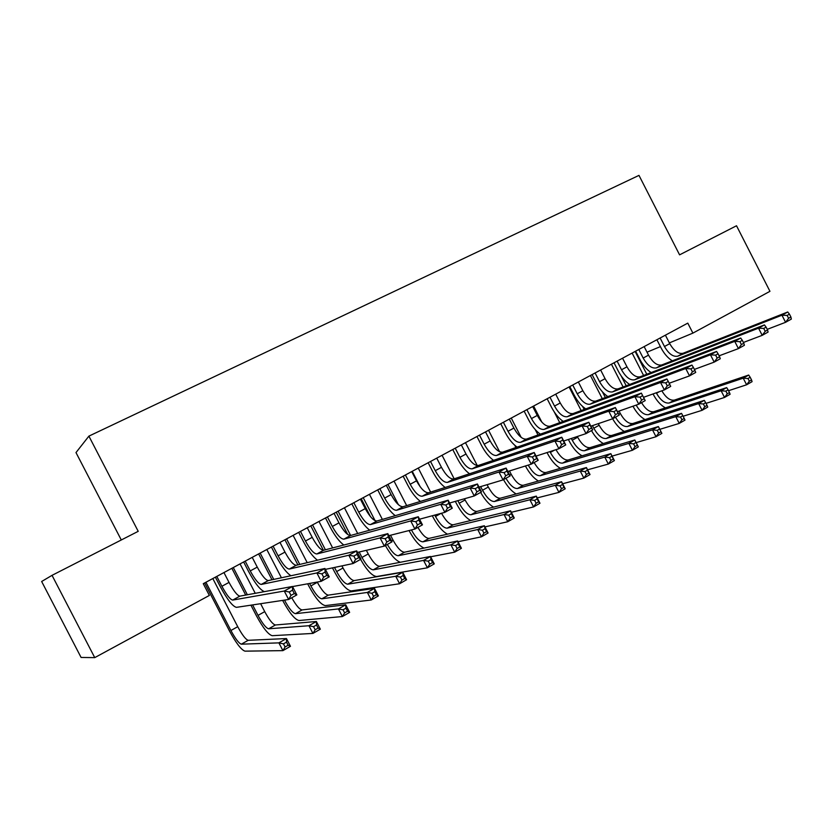 <?xml version="1.0" encoding="UTF-8"?>
<svg xmlns="http://www.w3.org/2000/svg" width="833" height="833" viewBox="0 0 833 833"><rect width="100%" height="100%" fill="white"/><g stroke="black" fill="none" stroke-linecap="round" stroke-linejoin="round"><path stroke-width="1.25" d="M94.743 657.622L52.031 575.343L41.65 581.496L81.093 657.456L94.743 657.622L209.354 595.439L203.273 583.683L687.787 323.131L692.9 333.117L769.952 291.321L736.518 225.764L679.582 254.846L638.984 175.378L88.892 436.128L75.99 452.579L121.285 539.971M52.031 575.343L138.216 531.329L88.892 436.128M647.012 352.182L660.413 346.611M669.357 342.904L692.9 333.117M660.121 338.011L664.474 346.507C668.712 353.858 673.137 357.086 677.75 356.18L781.948 315.197L787.726 311.99L683.039 353.275L677.75 356.18M665.4 335.168L669.742 343.654C673.98 350.985 678.406 354.192 683.039 353.275M672.293 360.835C667.868 358.034 664.13 353.723 661.079 347.913L656.893 339.749M790.902 316.998L789.455 314.156L787.133 315.436L788.591 318.289L790.902 316.998L791.35 319.091L785.571 322.309L767.224 329.347M788.591 318.289L785.571 322.309L781.948 315.197L787.133 315.436M789.455 314.156L787.726 311.99M665.39 407.878C660.652 405.192 656.623 400.704 653.28 394.405L653.041 393.936M643.586 375.464L632.122 353.067M635.121 351.453L646.783 374.236M656.279 392.791L656.519 393.259C660.611 400.371 664.859 403.609 669.253 402.995L743.223 378.172L748.7 375.048L674.376 400.111L669.253 402.995M661.829 390.812C665.911 397.664 670.086 400.767 674.376 400.111M751.533 379.921L750.179 377.266L747.992 378.515L749.346 381.17L751.533 379.921L752.074 381.66L746.607 384.794L728.531 390.698M749.346 381.17L746.607 384.794L743.223 378.172L747.992 378.515M750.179 377.266L748.7 375.048M638.786 349.485L643.17 358.044C647.439 365.458 651.833 368.748 656.362 367.905L758.551 328.16L764.434 324.901L661.746 364.958L656.362 367.905M644.148 346.601L648.532 355.15C652.791 362.542 657.195 365.812 661.746 364.958M651.146 372.559C646.72 369.696 642.961 365.312 639.848 359.408L635.641 351.182M767.568 330.003L766.1 327.13L763.736 328.441L765.204 331.315L767.568 330.003L768.088 332.065L762.205 335.345L743.4 342.467M765.204 331.315L762.205 335.345L758.551 328.16L763.736 328.441M766.1 327.13L764.434 324.901M617.118 361.137L621.533 369.769C625.822 377.245 630.196 380.587 634.631 379.806L734.716 341.363L740.714 338.042L640.098 376.818L634.631 379.806M622.563 358.211L626.978 366.822C631.258 374.277 635.631 377.609 640.098 376.818M629.675 384.471C625.25 381.556 621.449 377.099 618.284 371.081L614.036 362.792M743.796 343.238L742.307 340.333L739.912 341.676L741.391 344.57L743.796 343.238L744.41 345.268L738.423 348.611L719.129 355.816M741.391 344.57L738.423 348.611L734.716 341.363L739.912 341.676M742.307 340.333L740.714 338.042M623.094 386.97L611.422 364.198M621.137 375.85L626.218 385.783M641.535 402.651C645.606 409.315 649.688 412.335 653.78 411.721L726.688 387.605L721.118 390.771L725.887 391.146L727.251 393.822L729.479 392.551L728.115 389.875L725.887 391.146M636.131 405.119C640.223 412.054 644.378 415.23 648.584 414.647L721.118 390.771L724.533 397.445L706.009 403.37M729.479 392.551L730.093 394.269L724.533 397.445L727.251 393.822M644.992 419.572C640.358 416.927 636.35 412.47 632.955 406.223M728.115 389.875L726.688 387.605M602.29 398.663L590.41 375.496M619.044 411.065L620.283 413.46C624.406 420.675 628.603 424.028 632.861 423.508L704.302 400.361L698.648 403.589L703.396 403.984L704.78 406.691L707.04 405.39L705.666 402.693L703.396 403.984M602.436 391.843L605.352 397.518M615.452 417.198C619.544 423.935 623.594 427.027 627.582 426.486L698.648 403.589L702.084 410.315L683.102 416.25M707.04 405.39L707.738 407.087L702.084 410.315L704.78 406.691M624.302 431.463C619.929 428.953 616.035 424.726 612.619 418.77M705.666 402.693L704.302 400.361M595.095 372.976L599.562 381.681C603.873 389.219 608.205 392.624 612.557 391.906L710.455 354.816L716.567 351.432L618.107 388.865L612.557 391.906M600.635 369.998L605.081 378.682C609.392 386.21 613.734 389.605 618.107 388.865M607.861 396.581C603.436 393.613 599.604 389.073 596.386 382.951L592.096 374.59M719.587 356.722L718.088 353.796L715.641 355.15L717.14 358.086L719.587 356.722L720.295 358.721L714.193 362.126L694.399 369.404M717.14 358.086L714.193 362.126L710.455 354.816L715.641 355.15M718.088 353.796L716.567 351.432M572.729 385.013L577.217 393.78C581.559 401.381 585.859 404.859 590.118 404.203L685.736 368.519L691.963 365.062L595.762 401.11L590.118 404.203M578.352 381.983L582.84 390.729C587.171 398.32 591.482 401.787 595.762 401.11M585.714 408.888C581.278 405.879 577.415 401.246 574.124 394.998L569.803 386.574M694.93 370.456L693.42 367.499L690.921 368.884L692.431 371.841L694.93 370.456L695.722 372.424L689.516 375.891L669.191 383.242M692.431 371.841L689.516 375.891L685.736 368.519L690.921 368.884M693.42 367.499L691.963 365.062M581.174 410.565L569.085 386.97M598.302 423.643L599.125 425.257C603.279 432.525 607.444 435.93 611.62 435.482L681.529 413.345L675.782 416.625L680.53 417.052L681.925 419.77L684.226 418.458L682.831 415.74L680.53 417.052M582.642 406.494L584.162 409.461M592.461 425.632L593.794 428.224C597.948 435.513 602.103 438.939 606.257 438.502L675.782 416.625L679.249 423.414L659.798 429.339M684.226 418.458L684.997 420.113L679.249 423.414L681.925 419.77M603.311 443.541C598.906 441.011 594.96 436.69 591.472 430.578M682.831 415.74L681.529 413.345M582.007 455.828C577.196 453.017 572.948 448.144 569.272 441.219L568.366 439.47M559.755 422.664L554.216 411.877M577.279 436.513L577.654 437.221C581.819 444.562 585.953 448.029 590.045 447.644L658.372 426.548L661.871 433.379L656.019 436.731L636.152 442.604M562.202 420.707L562.671 421.613M571.323 438.481L572.229 440.251C576.405 447.592 580.528 451.08 584.599 450.705L652.52 429.88L658.372 426.548L659.611 429.005L657.268 430.338L658.674 433.087L661.017 431.744L659.611 429.005M658.674 433.087L656.019 436.731L652.52 429.88L657.268 430.338M661.017 431.744L661.871 433.379M549.988 397.237L554.528 406.077C558.881 413.751 563.15 417.291 567.315 416.708L660.559 382.472L666.9 378.953L573.052 413.564L567.315 416.708M555.705 394.155L560.234 402.985C564.587 410.638 568.856 414.168 573.052 413.564M563.212 421.415C558.766 418.343 554.872 413.626 551.508 407.254L547.156 398.757M669.805 384.44L668.285 381.462L665.744 382.868L667.264 385.856L669.805 384.44L670.7 386.387L664.37 389.917L643.524 397.32M667.264 385.856L664.37 389.917L660.559 382.472L665.744 382.868M668.285 381.462L666.9 378.953M560.38 468.323C555.549 465.491 551.238 460.503 547.448 453.381L547.031 452.569M538.003 434.982L535.244 429.599M533.599 406.046L541.856 422.154M549.915 451.642L550.332 452.454C554.528 459.868 558.62 463.419 562.598 463.106L628.853 443.375L634.808 439.98L638.338 446.873L632.393 450.278L612.088 456.099M555.986 449.674C560.172 456.901 564.212 460.337 568.137 459.993L634.808 439.98L635.985 442.5L633.59 443.864L635.017 446.634L637.401 445.27L635.985 442.5M635.017 446.634L632.393 450.278L628.853 443.375L633.59 443.864M637.401 445.27L638.338 446.873M526.883 409.659L531.454 418.572C535.838 426.319 540.065 429.932 544.126 429.411L634.902 396.685L641.368 393.114L645.2 400.6L638.755 404.203L617.44 411.627M532.693 406.535L537.254 415.428C541.637 423.154 545.875 426.746 549.957 426.215L641.368 393.114L642.67 395.685L640.077 397.122L641.618 400.132L644.211 398.695L642.67 395.685M540.346 434.16C535.9 431.036 531.964 426.215 528.528 419.697L524.134 411.138M641.618 400.132L638.755 404.203L634.902 396.685L640.077 397.122M644.211 398.695L645.2 400.6M515.939 447.529L514.794 445.301M511.254 418.062L521.177 437.387M534.12 462.565C538.274 469.531 542.2 472.852 545.875 472.54L610.828 453.641L614.39 460.597L608.34 464.064L587.588 469.812M528.216 465.116C532.422 472.436 536.431 475.966 540.253 475.705L604.768 457.098L610.828 453.641L611.932 456.234L609.506 457.619L610.943 460.41L613.369 459.025L611.932 456.234M538.43 481.026C533.661 478.236 529.319 473.217 525.415 465.98M610.943 460.41L608.34 464.064L604.768 457.098L609.506 457.619M613.369 459.025L614.39 460.597M503.392 422.289L508.005 431.275C512.41 439.095 516.595 442.771 520.552 442.323L608.756 411.179L615.348 407.535L619.221 415.094L612.651 418.77L590.847 426.184M509.296 419.114L513.899 428.079C518.303 435.878 522.499 439.543 526.487 439.074L615.348 407.535L616.566 410.19L613.921 411.648L615.483 414.688L618.117 413.22L616.566 410.19M517.116 447.123C512.67 443.947 508.682 439.022 505.162 432.348L500.727 423.726M615.483 414.688L612.651 418.77L608.756 411.179L613.921 411.648M618.117 413.22L619.221 415.094M479.506 435.138L484.16 444.197C488.596 452.08 492.74 455.838 496.583 455.464L582.111 425.955L588.816 422.237L592.732 429.87L586.036 433.608L563.722 441.011M485.514 431.911L490.158 440.949C494.583 448.81 498.738 452.548 502.622 452.152L588.816 422.237L589.951 424.965L587.265 426.454L588.837 429.526L591.524 428.037L589.951 424.965M493.511 460.326C489.065 457.098 485.025 452.069 481.412 445.218L476.945 436.513M588.837 429.526L586.036 433.608L582.111 425.955L587.265 426.454M591.524 428.037L592.732 429.87M455.224 448.196L459.92 457.327C464.377 465.283 468.479 469.114 472.217 468.823L554.934 441.011L561.775 437.221L565.732 444.926L558.901 448.737L536.056 456.099M461.326 444.905L466.011 454.027C470.468 461.961 474.581 465.772 478.35 465.46L561.775 437.221L562.827 440.032L560.088 441.552L561.671 444.655L564.41 443.125L562.827 440.032M469.531 473.769C465.074 470.499 460.982 465.335 457.265 458.296L452.756 449.518M561.671 444.655L558.901 448.737L554.934 441.011L560.088 441.552M564.41 443.125L565.732 444.926M430.526 461.472L435.263 470.687C439.751 478.715 443.802 482.619 447.425 482.401L527.227 456.369L534.203 452.496L538.201 460.285L531.235 464.168L507.828 471.468M436.742 458.14L441.469 467.323C445.947 475.331 450.007 479.225 453.662 478.985L534.203 452.496L535.161 455.401L532.37 456.953L533.974 460.076L536.764 458.525L535.161 455.401M445.166 487.461C440.699 484.15 436.544 478.86 432.712 471.593L428.162 462.752M533.974 460.076L531.235 464.168L527.227 456.369L532.37 456.953M536.764 458.525L538.201 460.285M405.4 474.987L410.19 484.265C414.699 492.376 418.707 496.364 422.206 496.229L498.977 472.03L506.089 468.084L510.129 475.945L503.028 479.912L479.017 487.097M411.721 471.582L416.5 480.849C420.998 488.94 425.017 492.907 428.547 492.751L506.089 468.084L506.953 471.072L504.1 472.655L505.725 475.81L508.567 474.227L506.953 471.072M420.415 501.414C415.938 498.072 411.71 492.636 407.733 485.118L403.141 476.195M505.725 475.81L503.028 479.912L498.977 472.03L504.1 472.655M508.567 474.227L510.129 475.945M379.858 488.721L384.679 498.082C389.219 506.266 393.176 510.337 396.539 510.285L470.145 488.003L477.413 483.983L481.495 491.918L474.237 495.968L449.601 503.017M386.283 485.264L391.094 494.604C395.633 502.778 399.601 506.818 402.995 506.745L477.413 483.983L478.163 487.055L475.258 488.669L476.903 491.866L479.808 490.241L478.163 487.055M395.269 515.658C390.792 512.295 386.481 506.693 382.337 498.873L377.703 489.877M476.903 491.866L474.237 495.968L470.145 488.003L475.258 488.669M479.808 490.241L481.495 491.918M353.858 502.705L358.731 512.149C363.292 520.406 367.197 524.561 370.435 524.592L440.74 504.309L448.144 500.196L452.277 508.213L444.874 512.347L419.551 519.209M360.397 499.186L365.26 508.609C369.821 516.845 373.736 520.979 377.005 520.989L448.144 500.196L448.8 503.371L445.832 505.017L447.488 508.245L450.455 506.589L448.8 503.371M369.727 530.184C365.25 526.831 360.835 521.052 356.493 512.868L351.818 503.798M447.488 508.245L444.874 512.347L440.74 504.309L445.832 505.017M450.455 506.589L452.277 508.213M488.555 430.265L499.602 451.767M509.463 470.957L511.17 474.279C515.408 481.807 519.438 485.472 523.249 485.285L586.432 467.552L590.024 474.571L583.871 478.1L562.639 483.744M505.933 478.288C510.108 485.337 513.982 488.742 517.543 488.502L580.257 471.072L586.432 467.552L587.463 470.218L584.995 471.624L586.432 474.446L588.91 473.029L587.463 470.218M516.168 493.959C511.67 491.376 507.453 486.607 503.496 479.641M586.432 474.446L583.871 478.1L580.257 471.072L584.995 471.624M588.91 473.029L590.024 474.571M465.491 442.667L477.278 465.574M487.097 484.681L488.305 487.024C492.563 494.615 496.551 498.353 500.269 498.238L561.588 481.713L565.222 488.784L558.953 492.376L537.223 497.905M480.651 486.607L482.526 490.252C486.795 497.853 490.772 501.612 494.469 501.508L555.319 485.295L561.588 481.713L562.556 484.442L560.036 485.878L561.494 488.721L564.014 487.284L562.556 484.442M493.584 507.12C489.065 504.559 484.744 499.654 480.631 492.397M561.494 488.721L558.953 492.376L555.319 485.295L560.036 485.878M564.014 487.284L565.222 488.784M470.676 520.521C465.762 517.772 461.086 512.253 456.651 503.965L455.318 501.383M442.063 455.276L454.172 478.819M464.439 498.769L465.064 499.977C469.343 507.641 473.3 511.452 476.913 511.41L536.306 496.124L539.971 503.257L533.589 506.922L511.327 512.285M457.858 500.654L459.191 503.247C463.481 510.931 467.428 514.752 471.009 514.732L529.913 499.769L536.306 496.124L537.191 498.925L534.63 500.394L536.098 503.257L538.659 501.799L537.191 498.925M536.098 503.257L533.589 506.922L529.913 499.769L534.63 500.394M538.659 501.799L539.971 503.257M447.467 534.172C442.531 531.548 437.721 525.873 433.025 517.126L432.317 515.752M418.249 468.073L430.609 492.095M412.231 471.311L420.228 486.836M434.774 515.086L435.482 516.47C439.793 524.217 443.697 528.112 447.175 528.164L504.059 514.513L510.567 510.796L514.263 518.001L507.766 521.729L484.941 526.893M441.5 513.253C445.801 520.917 449.695 524.759 453.173 524.79L510.567 510.796L511.368 513.68L508.765 515.169L510.244 518.064L512.857 516.575L511.368 513.68M510.244 518.064L507.766 521.729L504.059 514.513L508.765 515.169M512.857 516.575L514.263 518.001M394.04 481.089L406.681 505.621M387.928 484.379L398.382 504.673M417.906 527.393C422.144 534.692 425.85 538.357 429.037 538.389L484.348 525.748L488.086 533.005L481.464 536.806L458.046 541.731M411.408 529.944C415.74 537.733 419.582 541.7 422.935 541.825L477.726 529.517L484.348 525.748L485.066 528.705L482.411 530.225L483.911 533.141L486.566 531.621L485.066 528.705M423.976 548.093C419.051 545.709 414.074 539.867 409.045 530.548M483.911 533.141L481.464 536.806L477.726 529.517L482.411 530.225M486.566 531.621L488.086 533.005M370.435 516.585L361.23 498.738M369.435 494.323L382.378 519.428M390.531 535.244L393.041 540.128C397.403 547.989 401.214 552.029 404.494 552.217L457.65 540.961L461.42 548.291L454.683 552.164L430.619 556.788M363.219 497.665L375.089 520.687M387.345 544.438C391.604 551.821 395.248 555.59 398.299 555.715L450.903 544.813L457.65 540.961L458.285 544.001L455.578 545.553L457.088 548.499L459.795 546.948L458.285 544.001M400.34 562.275C395.758 560.609 390.781 555.028 385.377 545.532M457.088 548.499L454.683 552.164L450.903 544.813L455.578 545.553M459.795 546.948L461.42 548.291M347.746 534.536L336.22 512.191M344.425 507.776L357.701 533.516M366.364 550.321L368.238 553.955C372.622 561.89 376.391 566.003 379.546 566.284L430.453 556.465L434.264 563.868L427.391 567.804L376.683 576.519C372.299 576.155 366.926 570.438 360.574 559.36M338.104 511.17L350.631 535.473M359.169 552.008L361.97 557.444C366.353 565.399 370.112 569.533 373.246 569.834L423.57 560.39L430.453 556.465L430.994 559.589L428.235 561.171L429.766 564.139L432.525 562.567L430.994 559.589M429.766 564.139L427.391 567.804L423.57 560.39L428.235 561.171M432.525 562.567L434.264 563.868M327.411 516.929L332.325 526.456C336.917 534.796 340.759 539.024 343.862 539.159L410.721 520.937L418.291 516.752L422.456 524.842L414.907 529.059L388.855 535.671M334.064 513.347L338.969 522.853C343.55 531.173 347.413 535.39 350.547 535.494L418.291 516.752L418.832 520.011L415.802 521.697L417.479 524.957L420.509 523.27L418.832 520.011M343.81 545.021C339.323 541.721 334.793 535.744 330.201 527.112L325.484 517.959M417.479 524.957L414.907 529.059L410.721 520.937L415.802 521.697M420.509 523.27L422.456 524.842M334.522 567.45L336.636 571.563C341.051 579.591 344.758 583.808 347.757 584.204L395.727 576.259L402.735 572.271L406.587 579.737L399.59 583.746L351.234 590.93C346.715 590.285 341.166 583.964 334.585 571.969L332.471 567.887M323.391 550.29L310.782 525.862M318.987 521.458L332.638 547.916M341.915 565.888L343.009 568.012C347.413 576.03 351.141 580.216 354.171 580.591L402.735 572.271L403.193 575.478L400.381 577.082L401.923 580.08L404.734 578.477L403.193 575.478M312.562 524.915L325.401 549.79M401.923 580.08L399.59 583.746L395.727 576.259L400.381 577.082M404.734 578.477L406.587 579.737M300.484 531.402L305.451 541.013C310.063 549.436 313.854 553.758 316.811 553.976L380.087 537.92L387.814 533.641L392.031 541.825L384.325 546.115L357.482 552.404M307.262 527.758L312.208 537.347C316.821 545.75 320.622 550.051 323.62 550.249L387.814 533.641L388.24 537.004L385.148 538.722L386.845 542.012L389.938 540.294L388.24 537.004M317.519 560.203C313.052 557.038 308.366 550.832 303.451 541.596L298.683 532.37M386.845 542.012L384.325 546.115L380.087 537.92L385.148 538.722M389.938 540.294L392.031 541.825M309.605 583.454L310.876 585.922C315.311 594.033 318.966 598.323 321.84 598.812L367.353 592.44L374.496 588.369L378.39 595.897L371.258 599.989L325.349 605.601C321.017 604.81 315.551 598.365 308.939 586.265L307.669 583.808M297.881 564.868L284.917 539.774M293.122 535.369L307.21 562.65M317.227 582.048L317.363 582.309C321.788 590.399 325.453 594.668 328.358 595.137L374.496 588.369L374.85 591.659L371.987 593.294L373.548 596.324L376.412 594.689L374.85 591.659M286.583 538.878L299.776 564.42M373.548 596.324L371.258 599.989L367.353 592.44L371.987 593.294M376.412 594.689L378.39 595.897M273.089 546.136L278.097 555.83C282.741 564.337 286.469 568.752 289.28 569.064L348.819 555.247L356.701 550.884L360.96 559.151L353.088 563.535L325.391 569.376M279.982 542.429L284.98 552.102C289.613 560.588 293.362 564.972 296.215 565.274L356.701 550.884L357.013 554.351L353.858 556.111L355.566 559.432L358.721 557.673L357.013 554.351M290.936 575.738C286.521 572.906 281.616 566.44 276.223 556.35L271.412 547.042M355.566 559.432L353.088 563.535L348.819 555.247L353.858 556.111M358.721 557.673L360.96 559.151M284.469 600.114L284.678 600.531C289.134 608.715 292.737 613.088 295.476 613.671L338.437 608.923L345.716 604.768L349.641 612.38L342.373 616.545L299.016 620.523C294.882 619.585 289.499 613.015 282.845 600.801L282.637 600.395M271.985 579.778L258.615 553.914M266.81 549.509L281.408 577.769M260.156 553.091L273.755 579.404M291.748 597.75C296.069 605.424 299.516 609.485 302.108 609.933L345.716 604.768L345.966 608.163L343.05 609.829L344.623 612.89L347.548 611.214L345.966 608.163M344.623 612.89L342.373 616.545L338.437 608.923L343.05 609.829M347.548 611.214L349.641 612.38M245.194 561.14L250.244 570.917C254.919 579.508 258.584 584.006 261.239 584.433L316.884 572.948L324.932 568.491L329.243 576.842L321.205 581.319L292.539 586.578M252.212 557.36L257.251 567.117C261.916 575.686 265.602 580.174 268.299 580.57L324.932 568.491L325.12 572.063L321.892 573.864L323.631 577.217L326.848 575.416L325.12 572.063M264.384 591.638C260.208 590.003 254.919 583.246 248.505 571.355L243.642 561.963M323.631 577.217L321.205 581.319L316.884 572.948L321.892 573.864M326.848 575.416L329.243 576.842M252.607 604.914L258.022 615.379C262.51 623.646 266.05 628.113 268.642 628.79L308.949 625.729L316.373 621.501L320.341 629.175L312.927 633.424L272.214 635.694C268.299 634.621 262.999 627.915 256.314 615.587L250.92 605.175M245.704 595.074L231.855 568.304M240.039 563.91L255.252 593.315M260.625 603.706L264.727 611.641C269.215 619.887 272.766 624.334 275.4 624.989L316.373 621.501L316.519 624.979L313.541 626.687L315.145 629.769L318.112 628.061L316.519 624.979M233.282 567.544L247.359 594.762M315.145 629.769L312.927 633.424L308.949 625.729L313.541 626.687M318.112 628.061L320.341 629.175M216.788 576.405L221.89 586.276C226.597 594.949 230.189 599.552 232.688 600.083L284.261 591.034L292.487 586.474L296.84 594.908L288.635 599.489L236.457 607.351C232.678 606.486 227.284 599.583 220.287 586.64L215.383 577.165M223.942 572.563L229.033 582.413C233.719 591.066 237.343 595.637 239.883 596.136L292.487 586.474L292.55 590.16L289.249 591.992L290.998 595.387L294.299 593.554L292.55 590.16M290.998 595.387L288.635 599.489L284.261 591.034L289.249 591.992M294.299 593.554L296.84 594.908M205.928 582.246L230.908 630.498C235.416 638.838 238.894 643.399 241.341 644.18L278.888 642.868L286.458 638.557L290.467 646.304L282.908 650.635L244.954 651.146C241.247 649.907 236.041 643.076 229.314 630.623L204.637 582.944M212.811 578.55L237.728 626.697C242.236 635.017 245.735 639.557 248.213 640.306L286.458 638.557L286.5 642.128L283.459 643.867L285.073 646.981L288.103 645.242L286.5 642.128M285.073 646.981L282.908 650.635L278.888 642.868L283.459 643.867M288.103 645.242L290.467 646.304M669.742 343.654L664.474 346.507M659.288 391.718L656.519 393.259M648.532 355.15L643.17 358.044M626.978 366.822L621.533 369.769M653.78 411.721L648.584 414.647M620.283 413.46L618.804 414.282M632.861 423.508L627.582 426.486M605.081 378.682L599.562 381.681M582.84 390.729L577.217 393.78M599.125 425.257L593.794 428.224M611.62 435.482L606.257 438.502M577.654 437.221L572.229 440.251M590.045 447.644L584.599 450.705M560.234 402.985L554.528 406.077M554.372 450.205L550.332 452.454M568.137 459.993L562.598 463.106M537.254 415.428L531.454 418.572M549.957 426.215L544.126 429.411M545.875 472.54L540.253 475.705M513.899 428.079L508.005 431.275M526.487 439.074L520.552 442.323M490.158 440.949L484.16 444.197M502.622 452.152L496.583 455.464M466.011 454.027L459.92 457.327M478.35 465.46L472.217 468.823M441.469 467.323L435.263 470.687M453.662 478.985L447.425 482.401M416.5 480.849L410.19 484.265M428.547 492.751L422.206 496.229M391.094 494.604L384.679 498.082M402.995 506.745L396.539 510.285M365.26 508.609L358.731 512.149M377.005 520.989L370.435 524.592M511.17 474.279L509.692 475.102M523.249 485.285L517.543 488.502M488.305 487.024L482.526 490.252M500.269 498.238L494.469 501.508M465.064 499.977L459.191 503.247M476.913 511.41L471.009 514.732M441.001 513.399L435.482 516.47M453.173 524.79L447.175 528.164M429.037 538.389L422.935 541.825M393.041 540.128L391.572 540.94M404.494 552.217L398.299 555.715M368.238 553.955L361.97 557.444M379.546 566.284L373.246 569.834M338.969 522.853L332.325 526.456M350.547 535.494L343.862 539.159M343.009 568.012L336.636 571.563M354.171 580.591L347.757 584.204M312.208 537.347L305.451 541.013M323.62 550.249L316.811 553.976M317.363 582.309L310.876 585.922M328.358 595.137L321.84 598.812M284.98 552.102L278.097 555.83M296.215 565.274L289.28 569.064M285.761 599.927L284.678 600.531M302.108 609.933L295.476 613.671M257.251 567.117L250.244 570.917M268.299 580.57L261.239 584.433M264.727 611.641L258.022 615.379M275.4 624.989L268.642 628.79M229.033 582.413L221.89 586.276M239.883 596.136L232.688 600.083M237.728 626.697L230.908 630.498M248.213 640.306L241.341 644.18"/></g></svg>
